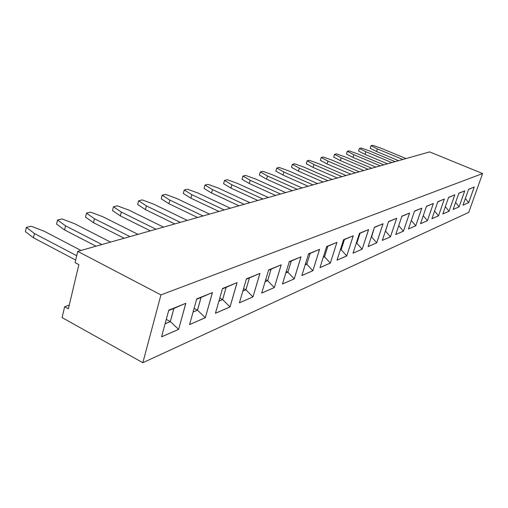 <?xml version="1.0" encoding="UTF-8"?>
<svg xmlns="http://www.w3.org/2000/svg" width="508" height="508" viewBox="0 0 508 508"><rect width="100%" height="100%" fill="white"/><g stroke="black" fill="none" stroke-linecap="round" stroke-linejoin="round"><path stroke-width="0.76" d="M160.941 294.907L77.73 251.371L429.603 151.905L482.6 173.546L160.941 294.907L142.843 362.706L468.713 212.42L482.6 173.546M77.73 251.371L75.076 262.611L78.88 264.617L68.364 308.807L64.637 306.749L62.071 317.589L142.843 362.706M396.678 218.262L388.588 221.526L382.302 240.411L390.455 236.849L396.678 218.262M368.09 246.621L376.714 242.849L383.038 223.768L374.472 227.222L368.09 246.621M362.166 249.206L368.586 229.597L359.499 233.261L353.016 253.2L362.166 249.206L368.548 229.61M308.604 253.784L301.841 275.558L312.871 270.739L319.576 249.358L308.604 253.784M330.333 263.112L336.944 242.354L326.663 246.507L319.989 267.633L330.333 263.112L336.906 242.373M346.735 255.949L353.25 235.782L343.592 239.674L337.014 260.191L346.735 255.949L353.206 235.795M168.777 310.178L161.557 336.842L178.626 329.381L185.82 303.308L168.777 310.178M196.723 298.907L189.56 324.606L205.321 317.722L212.452 292.564L196.723 298.907M252.971 296.907L259.95 273.412L246.437 278.86L239.408 302.832L252.971 296.907L259.899 273.431M215.43 313.309L230.035 306.927L237.09 282.626L222.536 288.5L215.43 313.309M282.448 284.029L294.24 278.879L301.041 256.838L289.306 261.569L282.448 284.029M274.32 287.579L281.21 264.833L268.637 269.907L261.69 293.097L274.32 287.579L281.165 264.852M437.839 201.663L431.927 218.732L438.512 215.856L444.373 199.034L437.839 201.663M415.754 225.8L421.792 208.14L414.541 211.061L408.445 228.987L415.754 225.8L421.754 208.153M427.425 220.701L433.375 203.467L426.498 206.242L420.497 223.73L427.425 220.701L433.337 203.479M401.923 216.148L395.738 234.544L403.447 231.172L409.575 213.062L401.923 216.148M449.059 211.245L454.825 194.812L448.615 197.32L442.798 213.982L449.059 211.245L454.793 194.831M462.985 205.162L468.681 202.679L474.269 186.969L468.63 189.249L462.985 205.162M459.105 206.858L464.782 190.798L458.87 193.186L453.136 209.467L459.105 206.858L464.75 190.811M64.637 306.749L69.234 305.149M390.455 236.849L396.64 218.281M382.314 240.379L390.423 236.836L385.521 231.102L388.506 221.78M368.097 246.59L376.682 242.837L383 223.78M376.714 242.849L371.589 236.963L374.383 227.482M353.028 253.168L362.134 249.193L356.832 243.167L360.045 233.267L359.41 233.528M312.871 270.739L319.532 249.377M301.854 275.526L312.839 270.726L306.794 264.211L310.153 253.416L308.515 254.076M320.002 267.595L330.302 263.1L324.523 256.756L327.838 246.272L326.574 246.786M337.026 260.159L346.704 255.93L341.173 249.752L344.437 239.573L343.503 239.947M178.626 329.381L185.769 303.327M161.569 336.798L178.587 329.362L170.345 321.589L173.933 308.413L168.681 310.534M205.321 317.722L212.401 292.583M189.573 324.568L205.283 317.703L197.504 310.172L201.06 297.459L196.628 299.25M239.42 302.793L252.933 296.888L245.942 289.795L249.434 277.927L246.342 279.178M215.443 313.265L229.997 306.908L237.039 282.651M230.035 306.927L222.631 299.606L226.155 287.331L222.441 288.83M282.461 283.991L294.208 278.86L300.996 256.858M294.24 278.879L287.877 272.167L291.281 261.036L289.217 261.868M261.703 293.059L274.282 287.566L267.64 280.676L271.088 269.189L268.541 270.212M438.512 215.856L444.335 199.047M431.94 218.7L438.487 215.843L434.594 211.042M408.457 228.962L415.722 225.787L411.334 220.504M420.503 223.698L427.399 220.688L423.266 215.659M403.447 231.172L409.537 213.081M395.745 234.512L403.415 231.159L398.742 225.615M442.805 213.957L449.034 211.239L445.357 206.654M462.998 205.137L468.649 202.667L474.237 186.988M468.681 202.679L465.36 198.476M453.149 209.442L459.08 206.851L455.6 202.47M323.132 182.004L298.431 171.145L299.326 168.167L327.863 180.664M299.326 168.167L292.354 164.338L294.621 163.805L303.816 167.056L332.175 179.445M308.146 186.239L282.937 175.044L283.845 171.983L312.966 184.874M283.845 171.983L276.765 168.034L279.159 167.469L288.576 170.815L317.519 183.585M275.571 195.447L249.288 183.509L250.209 180.283L280.581 194.031M250.209 180.283L242.926 176.054L245.599 175.425L255.499 178.975L285.674 192.589M292.316 190.71L266.579 179.159L267.494 176.016L297.231 189.325M267.494 176.016L260.312 171.933L262.839 171.336L272.491 174.784L302.044 187.96M257.823 200.463L230.969 188.112L231.902 184.798L262.928 199.022M231.902 184.798L224.511 180.423L227.343 179.749L237.503 183.413L268.338 197.491M238.982 205.791L211.538 192.996L212.477 189.586L244.189 204.318M212.477 189.586L204.991 185.045L207.994 184.334L218.427 188.119L249.936 202.692M124.206 238.239L93.472 222.688L94.424 218.7L129.965 236.607M94.424 218.7L86.474 213.138L90.64 212.154L102.692 216.662L137.986 234.34M150.387 230.835L120.358 215.925L121.31 212.071L156.032 229.241M121.31 212.071L113.443 206.75L117.329 205.829L129.019 210.172L163.5 227.127M218.942 211.455L190.887 198.19L191.834 194.678L224.257 209.95M191.834 194.678L184.245 189.967L187.439 189.211L198.158 193.116L230.372 208.223M197.587 217.494L168.904 203.721L169.85 200.101L203.016 215.957M169.85 200.101L162.166 195.199L165.564 194.393L176.594 198.438L209.531 214.116M174.79 223.939L145.44 209.62L146.393 205.886L180.321 222.371M146.393 205.886L138.614 200.781L142.246 199.917L153.594 204.108L187.293 220.402M363.645 170.548L340.366 160.604L341.23 157.829L368.116 169.285M341.23 157.829L334.55 154.337L336.499 153.873L345.084 156.877L371.818 168.237M350.825 174.174L327.089 163.938L327.965 161.1L355.378 172.885M327.965 161.1L321.189 157.505L323.234 157.016L332.01 160.103L359.27 171.787M337.337 177.984L313.131 167.45L314.014 164.541L341.979 176.676M314.014 164.541L307.137 160.833L309.289 160.325L318.275 163.493L346.069 175.514M398.564 160.68L376.561 151.498L377.393 148.907L402.806 159.48M377.393 148.907L371.005 145.694L372.694 145.294L380.74 148.082L406.013 158.572M387.471 163.811L365.061 154.394L365.906 151.746L391.789 162.592M365.906 151.746L359.416 148.444L361.188 148.025L369.405 150.882L395.148 161.646M375.844 167.1L353.009 157.423L353.86 154.718L380.238 165.856M353.86 154.718L347.281 151.321L349.136 150.876L357.53 153.81L383.762 164.865M75.679 260.058L33.471 237.776L34.417 233.502L76.702 255.727M34.417 233.502L26.327 227.394L31.159 226.251L43.999 231.14L81.001 250.45M96.05 246.196L64.586 229.953L65.538 225.825L101.93 244.532M65.538 225.825L57.512 220.002L61.995 218.942L74.428 223.634L110.56 242.094M395.815 218.618L388.645 221.723M371.215 237.122L371.589 236.963M382.143 224.13L374.758 227.33M367.665 229.965L360.045 233.267M356.191 243.434L356.832 243.167M318.56 249.771L310.153 253.416M305.149 264.897L306.794 264.211M335.966 242.754L327.838 246.272M323.253 257.289L324.523 256.756M352.298 236.163L344.437 239.573M340.233 250.146L341.173 249.752M184.537 303.822L173.933 308.413M165.087 323.799L170.345 321.589M211.226 293.059L201.06 297.459M193.065 312.033L197.504 310.172M258.813 273.869L249.434 277.927M242.849 291.103L245.942 289.795L249.403 277.978L246.329 279.216M218.91 301.168L222.631 299.606M235.915 283.102L226.155 287.331M285.807 273.037L287.877 272.167M299.987 257.264L291.281 261.036M280.118 265.271L271.088 269.189M265.087 281.75L267.64 280.676M443.592 199.346L437.769 201.873M420.973 208.471L414.465 211.29M432.575 203.791L426.422 206.458M408.737 213.404L401.847 216.389M454.069 195.116L448.545 197.517M473.551 187.261L468.567 189.427M464.045 191.097L458.8 193.37M298.431 171.145L291.471 167.31L292.354 164.338M282.937 175.044L275.876 171.082L276.765 168.034M249.288 183.509L242.018 179.267L242.926 176.054M266.579 179.159L259.417 175.057L260.312 171.933M230.969 188.112L223.596 183.718L224.511 180.423M211.538 192.996L204.064 188.443L204.991 185.045M93.472 222.688L85.534 217.106L86.474 213.138M120.358 215.925L112.503 210.585L113.443 206.75M190.887 198.19L183.318 193.459L184.245 189.967M168.904 203.721L161.233 198.799L162.166 195.199M145.44 209.62L137.674 204.495L138.614 200.781M340.366 160.604L333.699 157.099L334.55 154.337M327.089 163.938L320.326 160.331L321.189 157.505M313.131 167.45L306.267 163.728L307.137 160.833M376.561 151.498L370.18 148.279L371.005 145.694M365.061 154.394L358.585 151.079L359.416 148.444M353.009 157.423L346.437 154.019L347.281 151.321M33.471 237.776L25.4 231.648L26.327 227.394M64.586 229.953L56.578 224.104L57.512 220.002M385.394 231.127L388.493 221.812M371.227 237.09L374.377 227.514M356.203 243.402L356.826 243.141L360.02 233.305L359.397 233.559M305.162 264.865L306.788 264.179L310.128 253.454L308.502 254.114M323.266 257.251L324.517 256.724L327.806 246.316L326.561 246.818M340.246 250.114L341.166 249.726L344.411 239.611L343.491 239.986M165.1 323.755L170.326 321.558L173.895 308.47L168.669 310.579M193.078 311.995L197.485 310.14L201.022 297.51L196.621 299.295M242.862 291.059L245.936 289.77L243.586 288.588M218.916 301.13L222.618 299.574L226.117 287.382L222.428 288.868M285.82 272.999L287.865 272.136L291.249 261.08L289.204 261.906M265.1 281.711L267.627 280.645L271.056 269.234L268.529 270.256M356.826 243.141L356.356 242.926M306.788 264.179L305.556 263.595M324.517 256.724L323.571 256.28M341.166 249.726L340.474 249.403M170.326 321.558L166.281 319.399M197.485 310.14L194.088 308.369M222.618 299.574L219.78 298.12M287.865 272.136L286.309 271.38M267.627 280.645L265.703 279.698"/></g></svg>
